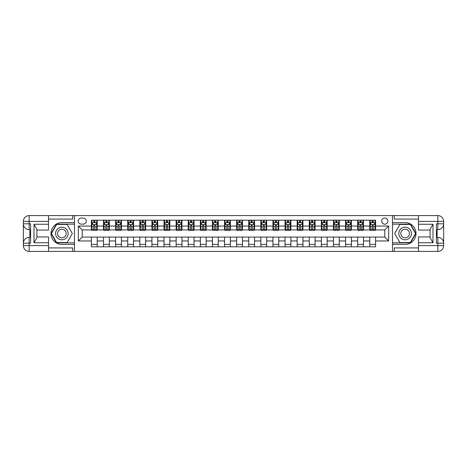 <?xml version="1.0" encoding="UTF-8"?>
<svg xmlns="http://www.w3.org/2000/svg" width="467" height="467" viewBox="0 0 467 467"><rect width="100%" height="100%" fill="white"/><g stroke="black" fill="none" stroke-linecap="round" stroke-linejoin="round"><path stroke-width="0.7" d="M384.785 218.007A3.1 3.1 0 0 0 381.685 221.107A3.1 3.1 0 0 0 384.785 224.207A3.1 3.1 0 0 0 387.879 221.107A3.1 3.1 0 0 0 384.785 218.007M418.479 219.076L394.271 219.076L394.271 215.591L392.531 215.591L392.531 222.607L405.117 222.607A10.893 10.893 0 0 1 416.009 233.5A10.893 10.893 0 0 1 405.117 244.393L392.531 244.393L392.531 251.409L392.531 215.591L74.469 215.591L74.469 251.409L418.479 251.409L418.479 245.601L437.842 245.601L437.842 243.184L436.388 243.184L436.388 223.816L437.842 223.816L437.842 221.399L418.479 221.399L418.479 224.253L433.002 224.253L433.002 242.747L430.095 237.715L430.095 229.285L433.002 224.253M81.153 224.107L83.284 224.107A3 3 0 0 0 86.284 221.107A3 3 0 0 0 83.284 218.107L81.153 218.107A3 3 0 0 0 78.152 221.107A3 3 0 0 0 81.153 224.107M91.415 240.954L78.345 240.954L78.345 226.046L91.415 226.046L91.415 229.916L82.215 229.916L82.215 237.084L91.415 237.084L91.415 246.815L375.585 246.815L375.585 237.084L384.785 237.084L384.785 229.916L375.585 229.916L375.585 226.046L388.655 226.046L388.655 240.954L375.585 240.954M375.585 226.046L375.585 220.185L91.415 220.185L91.415 226.046M369.776 220.185L369.776 229.916L370.261 229.916M372.1 229.916L373.261 229.916M375.1 229.916L375.585 229.916M369.776 229.916L362.999 229.916M357.675 220.185L357.675 229.916L358.16 229.916M359.999 229.916L361.16 229.916M357.675 229.916L350.898 229.916M345.568 220.185L345.568 229.916L346.053 229.916M347.892 229.916L349.053 229.916M345.568 229.916L338.791 229.916M333.467 220.185L333.467 229.916L333.952 229.916M335.791 229.916L336.952 229.916M333.467 229.916L326.69 229.916M321.366 220.185L321.366 229.916L321.851 229.916M323.689 229.916L324.851 229.916M321.366 229.916L314.589 229.916M309.265 220.185L309.265 229.916L309.749 229.916M311.588 229.916L312.75 229.916M309.265 229.916L302.488 229.916M297.158 220.185L297.158 229.916L297.642 229.916M299.481 229.916L300.643 229.916M297.158 229.916L290.381 229.916M285.057 220.185L285.057 229.916L285.541 229.916M287.38 229.916L288.542 229.916M285.057 229.916L278.279 229.916M272.956 220.185L272.956 229.916L273.44 229.916M275.279 229.916L276.441 229.916M272.956 229.916L266.178 229.916M260.855 220.185L260.855 229.916L261.333 229.916M263.178 229.916L264.34 229.916M260.855 229.916L254.077 229.916M248.748 220.185L248.748 229.916L249.232 229.916M251.071 229.916L252.233 229.916M248.748 229.916L241.97 229.916M236.646 220.185L236.646 229.916L237.131 229.916M238.97 229.916L240.131 229.916M236.646 229.916L229.869 229.916M224.545 220.185L224.545 229.916L225.03 229.916M226.869 229.916L228.03 229.916M224.545 229.916L217.768 229.916M212.444 220.185L212.444 229.916L212.923 229.916M214.767 229.916L215.929 229.916M212.444 229.916L205.667 229.916M200.337 220.185L200.337 229.916L200.822 229.916M202.66 229.916L203.822 229.916M200.337 229.916L193.56 229.916M188.236 220.185L188.236 229.916L188.721 229.916M190.559 229.916L191.721 229.916M188.236 229.916L181.459 229.916M176.135 220.185L176.135 229.916L176.619 229.916M178.458 229.916L179.62 229.916M176.135 229.916L169.358 229.916M164.034 220.185L164.034 229.916L164.512 229.916M166.357 229.916L167.519 229.916M164.034 229.916L157.251 229.916M151.927 220.185L151.927 229.916L152.411 229.916M154.25 229.916L155.412 229.916M151.927 229.916L145.149 229.916M139.826 220.185L139.826 229.916L140.31 229.916M142.149 229.916L143.311 229.916M139.826 229.916L133.048 229.916M127.725 220.185L127.725 229.916L128.209 229.916M130.048 229.916L131.209 229.916M127.725 229.916L120.947 229.916M115.618 220.185L115.618 229.916L116.102 229.916M117.947 229.916L119.108 229.916M115.618 229.916L108.84 229.916M103.516 220.185L103.516 229.916L104.001 229.916M105.84 229.916L107.001 229.916M103.516 229.916L96.739 229.916M91.415 229.916L91.9 229.916M93.739 229.916L94.9 229.916M91.415 237.084L97.224 237.084L97.224 246.815M375.585 237.084L97.224 237.084M97.224 220.185L97.224 229.916M91.415 222.607L91.9 222.607M93.739 222.607L94.9 222.607M96.739 222.607L97.224 222.607M91.415 244.393L97.224 244.393M103.516 237.084L103.516 246.815M109.325 220.185L109.325 229.916M103.516 222.607L104.001 222.607M105.84 222.607L107.001 222.607M108.84 222.607L109.325 222.607M109.325 237.084L109.325 246.815M103.516 244.393L109.325 244.393M115.618 237.084L115.618 246.815M121.432 237.084L121.432 246.815M115.618 244.393L121.432 244.393M121.432 220.185L121.432 229.916M115.618 222.607L116.102 222.607M117.947 222.607L119.108 222.607M120.947 222.607L121.432 222.607M127.725 237.084L127.725 246.815M133.533 237.084L133.533 246.815M127.725 244.393L133.533 244.393M133.533 220.185L133.533 229.916M127.725 222.607L128.209 222.607M130.048 222.607L131.209 222.607M133.048 222.607L133.533 222.607M139.826 237.084L139.826 246.815M145.634 237.084L145.634 246.815M139.826 244.393L145.634 244.393M145.634 220.185L145.634 229.916M139.826 222.607L140.31 222.607M142.149 222.607L143.311 222.607M145.149 222.607L145.634 222.607M151.927 237.084L151.927 246.815M157.735 237.084L157.735 246.815M151.927 244.393L157.735 244.393M157.735 220.185L157.735 229.916M151.927 222.607L152.411 222.607M154.25 222.607L155.412 222.607M157.251 222.607L157.735 222.607M164.034 237.084L164.034 246.815M169.842 237.084L169.842 246.815M164.034 244.393L169.842 244.393M169.842 220.185L169.842 229.916M164.034 222.607L164.512 222.607M166.357 222.607L167.519 222.607M169.358 222.607L169.842 222.607M176.135 237.084L176.135 246.815M181.943 237.084L181.943 246.815M176.135 244.393L181.943 244.393M181.943 220.185L181.943 229.916M176.135 222.607L176.619 222.607M178.458 222.607L179.62 222.607M181.459 222.607L181.943 222.607M188.236 237.084L188.236 246.815M194.044 237.084L194.044 246.815M188.236 244.393L194.044 244.393M194.044 220.185L194.044 229.916M188.236 222.607L188.721 222.607M190.559 222.607L191.721 222.607M193.56 222.607L194.044 222.607M200.337 237.084L200.337 246.815M206.145 237.084L206.145 246.815M200.337 244.393L206.145 244.393M206.145 220.185L206.145 229.916M200.337 222.607L200.822 222.607M202.66 222.607L203.822 222.607M205.667 222.607L206.145 222.607M212.444 237.084L212.444 246.815M218.252 237.084L218.252 246.815M212.444 244.393L218.252 244.393M218.252 220.185L218.252 229.916M212.444 222.607L212.923 222.607M214.767 222.607L215.929 222.607M217.768 222.607L218.252 222.607M224.545 237.084L224.545 246.815M230.354 237.084L230.354 246.815M224.545 244.393L230.354 244.393M230.354 220.185L230.354 229.916M224.545 222.607L225.03 222.607M226.869 222.607L228.03 222.607M229.869 222.607L230.354 222.607M236.646 237.084L236.646 246.815M242.455 237.084L242.455 246.815M236.646 244.393L242.455 244.393M242.455 220.185L242.455 229.916M236.646 222.607L237.131 222.607M238.97 222.607L240.131 222.607M241.97 222.607L242.455 222.607M248.748 237.084L248.748 246.815M254.556 237.084L254.556 246.815M248.748 244.393L254.556 244.393M254.556 220.185L254.556 229.916M248.748 222.607L249.232 222.607M251.071 222.607L252.233 222.607M254.077 222.607L254.556 222.607M260.855 237.084L260.855 246.815M266.663 237.084L266.663 246.815M260.855 244.393L266.663 244.393M266.663 220.185L266.663 229.916M260.855 222.607L261.333 222.607M263.178 222.607L264.34 222.607M266.178 222.607L266.663 222.607M272.956 237.084L272.956 246.815M278.764 237.084L278.764 246.815M272.956 244.393L278.764 244.393M278.764 220.185L278.764 229.916M272.956 222.607L273.44 222.607M275.279 222.607L276.441 222.607M278.279 222.607L278.764 222.607M285.057 237.084L285.057 246.815M290.865 237.084L290.865 246.815M285.057 244.393L290.865 244.393M290.865 220.185L290.865 229.916M285.057 222.607L285.541 222.607M287.38 222.607L288.542 222.607M290.381 222.607L290.865 222.607M297.158 237.084L297.158 246.815M302.966 237.084L302.966 246.815M297.158 244.393L302.966 244.393M302.966 220.185L302.966 229.916M297.158 222.607L297.642 222.607M299.481 222.607L300.643 222.607M302.488 222.607L302.966 222.607M309.265 237.084L309.265 246.815M315.073 237.084L315.073 246.815M309.265 244.393L315.073 244.393M315.073 220.185L315.073 229.916M309.265 222.607L309.749 222.607M311.588 222.607L312.75 222.607M314.589 222.607L315.073 222.607M321.366 237.084L321.366 246.815M327.174 237.084L327.174 246.815M321.366 244.393L327.174 244.393M327.174 220.185L327.174 229.916M321.366 222.607L321.851 222.607M323.689 222.607L324.851 222.607M326.69 222.607L327.174 222.607M333.467 237.084L333.467 246.815M339.276 237.084L339.276 246.815M333.467 244.393L339.276 244.393M339.276 220.185L339.276 229.916M333.467 222.607L333.952 222.607M335.791 222.607L336.952 222.607M338.791 222.607L339.276 222.607M345.568 237.084L345.568 246.815M351.382 237.084L351.382 246.815M345.568 244.393L351.382 244.393M351.382 220.185L351.382 229.916M345.568 222.607L346.053 222.607M347.892 222.607L349.053 222.607M350.898 222.607L351.382 222.607M357.675 237.084L357.675 246.815M363.484 237.084L363.484 246.815M357.675 244.393L363.484 244.393M363.484 220.185L363.484 229.916M357.675 222.607L358.16 222.607M359.999 222.607L361.16 222.607M362.999 222.607L363.484 222.607M369.776 237.084L369.776 246.815M369.776 244.393L375.585 244.393M369.776 222.607L370.261 222.607M372.1 222.607L373.261 222.607M375.1 222.607L375.585 222.607M82.215 229.916L78.345 226.046M82.215 237.084L78.345 240.954M388.655 226.046L384.785 229.916M388.655 240.954L384.785 237.084M94.9 221.446L93.739 221.446M96.739 229.285L94.9 229.285L94.9 230.5L96.739 230.5L96.739 224.592L95.77 222.654L92.869 222.654L91.9 224.592L91.9 230.5L93.739 230.5L93.739 229.285L91.9 229.285M91.9 224.592L91.9 220.185M96.739 224.592L96.739 220.185M93.739 222.654L93.739 220.185M94.9 220.185L94.9 222.654M94.9 229.285L94.9 225.316L93.739 225.316L93.739 229.285M107.001 221.446L105.84 221.446M108.84 229.285L107.001 229.285L107.001 230.5L108.84 230.5L108.84 224.592L107.877 222.654L104.97 222.654L104.001 224.592L104.001 230.5L105.84 230.5L105.84 229.285L104.001 229.285M104.001 224.592L104.001 220.185M108.84 224.592L108.84 220.185M105.84 222.654L105.84 220.185M107.001 220.185L107.001 222.654M107.001 229.285L107.001 225.316L105.84 225.316L105.84 229.285M119.108 221.446L117.947 221.446M120.947 229.285L119.108 229.285L119.108 230.5L120.947 230.5L120.947 224.592L119.978 222.654L117.071 222.654L116.102 224.592L116.102 230.5L117.947 230.5L117.947 229.285L116.102 229.285M116.102 224.592L116.102 220.185M120.947 224.592L120.947 220.185M117.947 222.654L117.947 220.185M119.108 220.185L119.108 222.654M119.108 229.285L119.108 225.316L117.947 225.316L117.947 229.285M131.209 221.446L130.048 221.446M133.048 229.285L131.209 229.285L131.209 230.5L133.048 230.5L133.048 224.592L132.079 222.654L129.178 222.654L128.209 224.592L128.209 230.5L130.048 230.5L130.048 229.285L128.209 229.285M128.209 224.592L128.209 220.185M133.048 224.592L133.048 220.185M130.048 222.654L130.048 220.185M131.209 220.185L131.209 222.654M131.209 229.285L131.209 225.316L130.048 225.316L130.048 229.285M143.311 221.446L142.149 221.446M145.149 229.285L143.311 229.285L143.311 230.5L145.149 230.5L145.149 224.592L144.18 222.654L141.279 222.654L140.31 224.592L140.31 230.5L142.149 230.5L142.149 229.285L140.31 229.285M140.31 224.592L140.31 220.185M145.149 224.592L145.149 220.185M142.149 222.654L142.149 220.185M143.311 220.185L143.311 222.654M143.311 229.285L143.311 225.316L142.149 225.316L142.149 229.285M58.737 228.048A6.293 6.293 0 0 0 56.437 236.646A6.293 6.293 0 0 0 65.03 238.952A6.293 6.293 0 0 0 67.336 230.354A6.293 6.293 0 0 0 58.737 228.048M59.729 229.77A4.308 4.308 0 0 0 58.153 235.654A4.308 4.308 0 0 0 64.037 237.23A4.308 4.308 0 0 0 65.614 231.346A4.308 4.308 0 0 0 59.729 229.77M72.338 233.5L67.114 242.554L56.659 242.554L51.434 233.5L56.659 224.446L67.114 224.446L72.338 233.5M401.97 238.952A6.293 6.293 0 0 0 410.563 236.646A6.293 6.293 0 0 0 408.263 228.048A6.293 6.293 0 0 0 399.664 230.354A6.293 6.293 0 0 0 401.97 238.952M402.963 237.23A4.308 4.308 0 0 0 408.847 235.654A4.308 4.308 0 0 0 407.271 229.77A4.308 4.308 0 0 0 401.387 231.346A4.308 4.308 0 0 0 402.963 237.23M399.886 224.446L410.341 224.446L415.566 233.5L410.341 242.554L399.886 242.554L394.662 233.5L399.886 224.446M48.521 245.601L48.521 251.409L29.158 251.409A5.808 5.808 0 0 1 23.35 245.601L29.158 245.601L29.158 243.184L30.612 243.184L30.612 223.816L29.158 223.816L29.158 215.591L48.521 215.591L48.521 221.399L23.35 221.399L23.35 245.601A5.808 5.808 0 0 0 29.158 251.409L29.158 245.601L48.521 245.601L48.521 242.747L33.998 242.747L33.998 224.253L36.905 229.285L36.905 237.715L33.998 242.747M48.521 219.076L72.729 219.076L72.729 215.591L74.469 215.591L74.469 222.607L61.883 222.607A10.893 10.893 0 0 0 50.991 233.5A10.893 10.893 0 0 0 61.883 244.393L74.469 244.393L74.469 251.409L48.521 251.409M33.998 224.253L48.521 224.253L48.521 221.399M48.521 224.253L48.521 230.062L36.905 230.062M36.905 236.938L48.521 236.938L48.521 242.747M72.729 215.591L48.521 215.591M23.35 243.184A5.808 5.808 0 0 1 29.158 237.37A5.808 5.808 0 0 0 23.35 243.184L29.158 243.184L29.158 237.37L30.612 237.37M30.612 229.63L29.158 229.63L29.158 223.816L23.35 223.816A5.808 5.808 0 0 0 29.158 229.63A5.808 5.808 0 0 1 23.35 223.816M72.729 251.409L72.729 247.924L48.521 247.924M29.158 215.591A5.808 5.808 0 0 0 23.35 221.399A5.808 5.808 0 0 1 29.158 215.591M74.469 224.154L56.489 224.154L51.096 233.5L56.489 242.846L74.469 242.846M30.612 230.523L29.835 230.523L29.835 234.352L30.612 234.352M29.835 233.453L30.612 233.453M29.835 232.385L30.612 232.385M29.835 232.21L30.612 232.21M29.835 234.352L29.835 236.477L30.612 236.477M29.835 234.545L30.612 234.545M433.002 242.747L418.479 242.747L418.479 245.601M418.479 242.747L418.479 236.938L430.095 236.938M418.479 221.399L418.479 215.591L437.842 215.591A5.808 5.808 0 0 1 443.65 221.399L443.65 245.601A5.808 5.808 0 0 1 437.842 251.409L418.479 251.409M430.095 230.062L418.479 230.062L418.479 224.253M394.271 215.591L418.479 215.591M443.65 223.816A5.808 5.808 0 0 1 437.842 229.63A5.808 5.808 0 0 0 443.65 223.816L437.842 223.816L437.842 229.63L436.388 229.63M436.388 237.37L437.842 237.37L437.842 243.184L443.65 243.184A5.808 5.808 0 0 0 437.842 237.37A5.808 5.808 0 0 1 443.65 243.184M394.271 251.409L394.271 247.924L418.479 247.924M392.531 242.846L410.511 242.846L415.904 233.5L410.511 224.154L392.531 224.154M436.388 236.477L437.165 236.477L437.165 232.648L436.388 232.648M437.165 233.547L436.388 233.547M437.165 234.615L436.388 234.615M437.165 234.79L436.388 234.79M437.165 232.648L437.165 230.523L436.388 230.523M437.165 232.455L436.388 232.455M155.412 221.446L154.25 221.446M157.251 229.285L155.412 229.285L155.412 230.5L157.251 230.5L157.251 224.592L156.287 222.654L153.38 222.654L152.411 224.592L152.411 230.5L154.25 230.5L154.25 229.285L152.411 229.285M152.411 224.592L152.411 220.185M157.251 224.592L157.251 220.185M154.25 222.654L154.25 220.185M155.412 220.185L155.412 222.654M155.412 229.285L155.412 225.316L154.25 225.316L154.25 229.285M167.519 221.446L166.357 221.446M169.358 229.285L167.519 229.285L167.519 230.5L169.358 230.5L169.358 224.592L168.389 222.654L165.481 222.654L164.512 224.592L164.512 230.5L166.357 230.5L166.357 229.285L164.512 229.285M164.512 224.592L164.512 220.185M169.358 224.592L169.358 220.185M166.357 222.654L166.357 220.185M167.519 220.185L167.519 222.654M167.519 229.285L167.519 225.316L166.357 225.316L166.357 229.285M179.62 221.446L178.458 221.446M181.459 229.285L179.62 229.285L179.62 230.5L181.459 230.5L181.459 224.592L180.49 222.654L177.588 222.654L176.619 224.592L176.619 230.5L178.458 230.5L178.458 229.285L176.619 229.285M176.619 224.592L176.619 220.185M181.459 224.592L181.459 220.185M178.458 222.654L178.458 220.185M179.62 220.185L179.62 222.654M179.62 229.285L179.62 225.316L178.458 225.316L178.458 229.285M191.721 221.446L190.559 221.446M193.56 229.285L191.721 229.285L191.721 230.5L193.56 230.5L193.56 224.592L192.591 222.654L189.69 222.654L188.721 224.592L188.721 230.5L190.559 230.5L190.559 229.285L188.721 229.285M188.721 224.592L188.721 220.185M193.56 224.592L193.56 220.185M190.559 222.654L190.559 220.185M191.721 220.185L191.721 222.654M191.721 229.285L191.721 225.316L190.559 225.316L190.559 229.285M203.822 221.446L202.66 221.446M205.667 229.285L203.822 229.285L203.822 230.5L205.667 230.5L205.667 224.592L204.698 222.654L201.791 222.654L200.822 224.592L200.822 230.5L202.66 230.5L202.66 229.285L200.822 229.285M200.822 224.592L200.822 220.185M205.667 224.592L205.667 220.185M202.66 222.654L202.66 220.185M203.822 220.185L203.822 222.654M203.822 229.285L203.822 225.316L202.66 225.316L202.66 229.285M215.929 221.446L214.767 221.446M217.768 229.285L215.929 229.285L215.929 230.5L217.768 230.5L217.768 224.592L216.799 222.654L213.892 222.654L212.923 224.592L212.923 230.5L214.767 230.5L214.767 229.285L212.923 229.285M212.923 224.592L212.923 220.185M217.768 224.592L217.768 220.185M214.767 222.654L214.767 220.185M215.929 220.185L215.929 222.654M215.929 229.285L215.929 225.316L214.767 225.316L214.767 229.285M228.03 221.446L226.869 221.446M229.869 229.285L228.03 229.285L228.03 230.5L229.869 230.5L229.869 224.592L228.9 222.654L225.999 222.654L225.03 224.592L225.03 230.5L226.869 230.5L226.869 229.285L225.03 229.285M225.03 224.592L225.03 220.185M229.869 224.592L229.869 220.185M226.869 222.654L226.869 220.185M228.03 220.185L228.03 222.654M228.03 229.285L228.03 225.316L226.869 225.316L226.869 229.285M240.131 221.446L238.97 221.446M241.97 229.285L240.131 229.285L240.131 230.5L241.97 230.5L241.97 224.592L241.001 222.654L238.1 222.654L237.131 224.592L237.131 230.5L238.97 230.5L238.97 229.285L237.131 229.285M237.131 224.592L237.131 220.185M241.97 224.592L241.97 220.185M238.97 222.654L238.97 220.185M240.131 220.185L240.131 222.654M240.131 229.285L240.131 225.316L238.97 225.316L238.97 229.285M252.233 221.446L251.071 221.446M254.077 229.285L252.233 229.285L252.233 230.5L254.077 230.5L254.077 224.592L253.108 222.654L250.201 222.654L249.232 224.592L249.232 230.5L251.071 230.5L251.071 229.285L249.232 229.285M249.232 224.592L249.232 220.185M254.077 224.592L254.077 220.185M251.071 222.654L251.071 220.185M252.233 220.185L252.233 222.654M252.233 229.285L252.233 225.316L251.071 225.316L251.071 229.285M264.34 221.446L263.178 221.446M266.178 229.285L264.34 229.285L264.34 230.5L266.178 230.5L266.178 224.592L265.209 222.654L262.302 222.654L261.333 224.592L261.333 230.5L263.178 230.5L263.178 229.285L261.333 229.285M261.333 224.592L261.333 220.185M266.178 224.592L266.178 220.185M263.178 222.654L263.178 220.185M264.34 220.185L264.34 222.654M264.34 229.285L264.34 225.316L263.178 225.316L263.178 229.285M276.441 221.446L275.279 221.446M278.279 229.285L276.441 229.285L276.441 230.5L278.279 230.5L278.279 224.592L277.31 222.654L274.409 222.654L273.44 224.592L273.44 230.5L275.279 230.5L275.279 229.285L273.44 229.285M273.44 224.592L273.44 220.185M278.279 224.592L278.279 220.185M275.279 222.654L275.279 220.185M276.441 220.185L276.441 222.654M276.441 229.285L276.441 225.316L275.279 225.316L275.279 229.285M288.542 221.446L287.38 221.446M290.381 229.285L288.542 229.285L288.542 230.5L290.381 230.5L290.381 224.592L289.412 222.654L286.51 222.654L285.541 224.592L285.541 230.5L287.38 230.5L287.38 229.285L285.541 229.285M285.541 224.592L285.541 220.185M290.381 224.592L290.381 220.185M287.38 222.654L287.38 220.185M288.542 220.185L288.542 222.654M288.542 229.285L288.542 225.316L287.38 225.316L287.38 229.285M300.643 221.446L299.481 221.446M302.488 229.285L300.643 229.285L300.643 230.5L302.488 230.5L302.488 224.592L301.519 222.654L298.611 222.654L297.642 224.592L297.642 230.5L299.481 230.5L299.481 229.285L297.642 229.285M297.642 224.592L297.642 220.185M302.488 224.592L302.488 220.185M299.481 222.654L299.481 220.185M300.643 220.185L300.643 222.654M300.643 229.285L300.643 225.316L299.481 225.316L299.481 229.285M312.75 221.446L311.588 221.446M314.589 229.285L312.75 229.285L312.75 230.5L314.589 230.5L314.589 224.592L313.62 222.654L310.713 222.654L309.749 224.592L309.749 230.5L311.588 230.5L311.588 229.285L309.749 229.285M309.749 224.592L309.749 220.185M314.589 224.592L314.589 220.185M311.588 222.654L311.588 220.185M312.75 220.185L312.75 222.654M312.75 229.285L312.75 225.316L311.588 225.316L311.588 229.285M324.851 221.446L323.689 221.446M326.69 229.285L324.851 229.285L324.851 230.5L326.69 230.5L326.69 224.592L325.721 222.654L322.82 222.654L321.851 224.592L321.851 230.5L323.689 230.5L323.689 229.285L321.851 229.285M321.851 224.592L321.851 220.185M326.69 224.592L326.69 220.185M323.689 222.654L323.689 220.185M324.851 220.185L324.851 222.654M324.851 229.285L324.851 225.316L323.689 225.316L323.689 229.285M336.952 221.446L335.791 221.446M338.791 229.285L336.952 229.285L336.952 230.5L338.791 230.5L338.791 224.592L337.822 222.654L334.921 222.654L333.952 224.592L333.952 230.5L335.791 230.5L335.791 229.285L333.952 229.285M333.952 224.592L333.952 220.185M338.791 224.592L338.791 220.185M335.791 222.654L335.791 220.185M336.952 220.185L336.952 222.654M336.952 229.285L336.952 225.316L335.791 225.316L335.791 229.285M349.053 221.446L347.892 221.446M350.898 229.285L349.053 229.285L349.053 230.5L350.898 230.5L350.898 224.592L349.929 222.654L347.022 222.654L346.053 224.592L346.053 230.5L347.892 230.5L347.892 229.285L346.053 229.285M346.053 224.592L346.053 220.185M350.898 224.592L350.898 220.185M347.892 222.654L347.892 220.185M349.053 220.185L349.053 222.654M349.053 229.285L349.053 225.316L347.892 225.316L347.892 229.285M361.16 221.446L359.999 221.446M362.999 229.285L361.16 229.285L361.16 230.5L362.999 230.5L362.999 224.592L362.03 222.654L359.123 222.654L358.16 224.592L358.16 230.5L359.999 230.5L359.999 229.285L358.16 229.285M358.16 224.592L358.16 220.185M362.999 224.592L362.999 220.185M359.999 222.654L359.999 220.185M361.16 220.185L361.16 222.654M361.16 229.285L361.16 225.316L359.999 225.316L359.999 229.285M373.261 221.446L372.1 221.446M375.1 229.285L373.261 229.285L373.261 230.5L375.1 230.5L375.1 224.592L374.131 222.654L371.23 222.654L370.261 224.592L370.261 230.5L372.1 230.5L372.1 229.285L370.261 229.285M370.261 224.592L370.261 220.185M375.1 224.592L375.1 220.185M372.1 222.654L372.1 220.185M373.261 220.185L373.261 222.654M373.261 229.285L373.261 225.316L372.1 225.316L372.1 229.285M103.516 240.954L97.224 240.954M103.516 226.046L97.224 226.046M115.618 226.046L109.325 226.046M115.618 240.954L109.325 240.954M127.725 226.046L121.432 226.046M127.725 240.954L121.432 240.954M139.826 226.046L133.533 226.046M139.826 240.954L133.533 240.954M151.927 226.046L145.634 226.046M151.927 240.954L145.634 240.954M164.034 226.046L157.735 226.046M164.034 240.954L157.735 240.954M176.135 226.046L169.842 226.046M176.135 240.954L169.842 240.954M188.236 226.046L181.943 226.046M188.236 240.954L181.943 240.954M200.337 226.046L194.044 226.046M200.337 240.954L194.044 240.954M212.444 226.046L206.145 226.046M212.444 240.954L206.145 240.954M224.545 226.046L218.252 226.046M224.545 240.954L218.252 240.954M236.646 226.046L230.354 226.046M236.646 240.954L230.354 240.954M248.748 226.046L242.455 226.046M248.748 240.954L242.455 240.954M260.855 226.046L254.556 226.046M260.855 240.954L254.556 240.954M272.956 226.046L266.663 226.046M272.956 240.954L266.663 240.954M285.057 226.046L278.764 226.046M285.057 240.954L278.764 240.954M297.158 226.046L290.865 226.046M297.158 240.954L290.865 240.954M309.265 226.046L302.966 226.046M309.265 240.954L302.966 240.954M321.366 226.046L315.073 226.046M321.366 240.954L315.073 240.954M333.467 226.046L327.174 226.046M333.467 240.954L327.174 240.954M345.568 226.046L339.276 226.046M345.568 240.954L339.276 240.954M357.675 226.046L351.382 226.046M357.675 240.954L351.382 240.954M369.776 226.046L363.484 226.046M369.776 240.954L363.484 240.954M96.716 224.545L91.923 224.545M91.9 222.771L92.81 222.771M95.828 222.771L96.739 222.771M93.739 226.688L91.9 226.688M96.739 226.688L94.9 226.688M94.9 222.064L93.739 222.064M108.817 224.545L104.024 224.545M104.001 222.771L104.912 222.771M107.935 222.771L108.84 222.771M105.84 226.688L104.001 226.688M108.84 226.688L107.001 226.688M107.001 222.064L105.84 222.064M120.924 224.545L116.131 224.545M116.102 222.771L117.013 222.771M120.037 222.771L120.947 222.771M117.947 226.688L116.102 226.688M120.947 226.688L119.108 226.688M119.108 222.064L117.947 222.064M133.025 224.545L128.232 224.545M128.209 222.771L129.12 222.771M132.138 222.771L133.048 222.771M130.048 226.688L128.209 226.688M133.048 226.688L131.209 226.688M131.209 222.064L130.048 222.064M145.126 224.545L140.334 224.545M140.31 222.771L141.221 222.771M144.239 222.771L145.149 222.771M142.149 226.688L140.31 226.688M145.149 226.688L143.311 226.688M143.311 222.064L142.149 222.064M437.842 251.409A5.808 5.808 0 0 0 443.65 245.601L437.842 245.601L437.842 251.409M437.842 215.591L437.842 221.399L443.65 221.399A5.808 5.808 0 0 0 437.842 215.591M157.227 224.545L152.435 224.545M152.411 222.771L153.322 222.771M156.346 222.771L157.251 222.771M154.25 226.688L152.411 226.688M157.251 226.688L155.412 226.688M155.412 222.064L154.25 222.064M169.334 224.545L164.542 224.545M164.512 222.771L165.423 222.771M168.447 222.771L169.358 222.771M166.357 226.688L164.512 226.688M169.358 226.688L167.519 226.688M167.519 222.064L166.357 222.064M181.435 224.545L176.643 224.545M176.619 222.771L177.53 222.771M180.548 222.771L181.459 222.771M178.458 226.688L176.619 226.688M181.459 226.688L179.62 226.688M179.62 222.064L178.458 222.064M193.536 224.545L188.744 224.545M188.721 222.771L189.631 222.771M192.649 222.771L193.56 222.771M190.559 226.688L188.721 226.688M193.56 226.688L191.721 226.688M191.721 222.064L190.559 222.064M205.638 224.545L200.845 224.545M200.822 222.771L201.732 222.771M204.756 222.771L205.667 222.771M202.66 226.688L200.822 226.688M205.667 226.688L203.822 226.688M203.822 222.064L202.66 222.064M217.745 224.545L212.952 224.545M212.923 222.771L213.833 222.771M216.857 222.771L217.768 222.771M214.767 226.688L212.923 226.688M217.768 226.688L215.929 226.688M215.929 222.064L214.767 222.064M229.846 224.545L225.053 224.545M225.03 222.771L225.94 222.771M228.958 222.771L229.869 222.771M226.869 226.688L225.03 226.688M229.869 226.688L228.03 226.688M228.03 222.064L226.869 222.064M241.947 224.545L237.154 224.545M237.131 222.771L238.042 222.771M241.06 222.771L241.97 222.771M238.97 226.688L237.131 226.688M241.97 226.688L240.131 226.688M240.131 222.064L238.97 222.064M254.048 224.545L249.255 224.545M249.232 222.771L250.143 222.771M253.167 222.771L254.077 222.771M251.071 226.688L249.232 226.688M254.077 226.688L252.233 226.688M252.233 222.064L251.071 222.064M266.155 224.545L261.362 224.545M261.333 222.771L262.244 222.771M265.268 222.771L266.178 222.771M263.178 226.688L261.333 226.688M266.178 226.688L264.34 226.688M264.34 222.064L263.178 222.064M278.256 224.545L273.464 224.545M273.44 222.771L274.351 222.771M277.369 222.771L278.279 222.771M275.279 226.688L273.44 226.688M278.279 226.688L276.441 226.688M276.441 222.064L275.279 222.064M290.357 224.545L285.565 224.545M285.541 222.771L286.452 222.771M289.47 222.771L290.381 222.771M287.38 226.688L285.541 226.688M290.381 226.688L288.542 226.688M288.542 222.064L287.38 222.064M302.458 224.545L297.666 224.545M297.642 222.771L298.553 222.771M301.577 222.771L302.488 222.771M299.481 226.688L297.642 226.688M302.488 226.688L300.643 226.688M300.643 222.064L299.481 222.064M314.565 224.545L309.773 224.545M309.749 222.771L310.654 222.771M313.678 222.771L314.589 222.771M311.588 226.688L309.749 226.688M314.589 226.688L312.75 226.688M312.75 222.064L311.588 222.064M326.666 224.545L321.874 224.545M321.851 222.771L322.761 222.771M325.779 222.771L326.69 222.771M323.689 226.688L321.851 226.688M326.69 226.688L324.851 226.688M324.851 222.064L323.689 222.064M338.768 224.545L333.975 224.545M333.952 222.771L334.862 222.771M337.88 222.771L338.791 222.771M335.791 226.688L333.952 226.688M338.791 226.688L336.952 226.688M336.952 222.064L335.791 222.064M350.869 224.545L346.076 224.545M346.053 222.771L346.963 222.771M349.987 222.771L350.898 222.771M347.892 226.688L346.053 226.688M350.898 226.688L349.053 226.688M349.053 222.064L347.892 222.064M362.976 224.545L358.183 224.545M358.16 222.771L359.065 222.771M362.088 222.771L362.999 222.771M359.999 226.688L358.16 226.688M362.999 226.688L361.16 226.688M361.16 222.064L359.999 222.064M375.077 224.545L370.284 224.545M370.261 222.771L371.172 222.771M374.19 222.771L375.1 222.771M372.1 226.688L370.261 226.688M375.1 226.688L373.261 226.688M373.261 222.064L372.1 222.064"/></g></svg>
